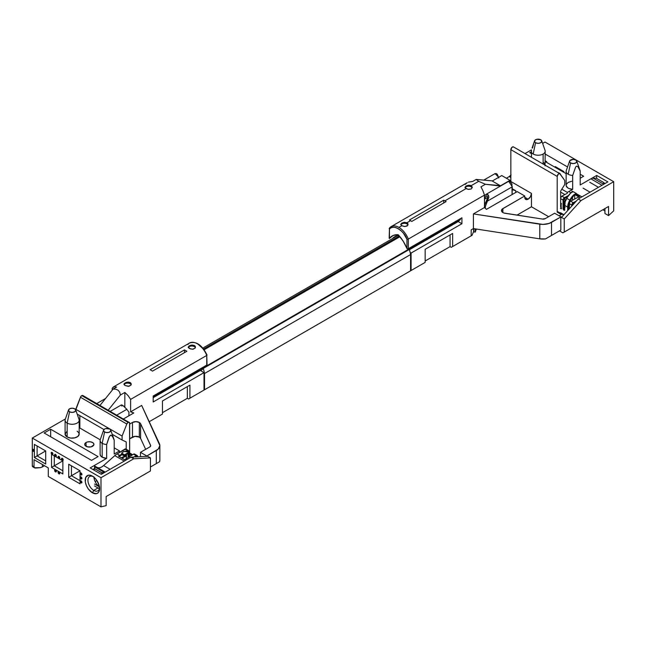 <?xml version="1.0" encoding="UTF-8"?>
<svg xmlns="http://www.w3.org/2000/svg" width="646" height="646" viewBox="0 0 646 646"><rect width="100%" height="100%" fill="white"/><g stroke="black" fill="none" stroke-linecap="round" stroke-linejoin="round"><path stroke-width="0.97" d="M124.024 384.54L124.234 383.522L126.204 382.384L130.169 382.537L130.968 383.28L130.96 385.137L128.99 386.276L125.025 385.517L124.024 383.861L126.204 382.384L128.304 382.077L130.169 382.537L130.169 383.732A3.642 2.099 0 0 0 124.08 384.669M86.047 442.518A4.611 2.665 180 0 1 91.07 441.937A4.611 2.665 180 0 1 93.92 444.4A4.611 2.665 180 0 1 92.572 446.281A4.611 2.665 180 0 1 87.541 446.862A4.611 2.665 180 0 1 84.691 444.4A4.611 2.665 180 0 1 86.047 442.518L86.047 446.281L86.047 442.518L87.541 441.937L90.206 441.791L92.572 442.518L93.573 443.382L93.832 444.916L91.07 446.862L87.541 446.862L84.779 444.916L84.779 443.883L86.047 442.518M77.116 431.213L78.642 432.537L79.175 434.088L79.175 420.215A7.041 4.062 180 0 1 74.831 423.97A7.041 4.062 180 0 1 67.16 423.09L67.16 436.962A7.041 4.062 0 0 0 74.831 437.843A7.041 4.062 0 0 0 79.175 434.088L77.988 436.349L74.831 437.843L70.761 438.077L67.16 436.962L67.16 423.09A7.041 4.062 180 0 1 65.093 420.215A7.041 4.062 180 0 1 65.23 419.407A7.041 4.062 0 0 0 67.16 423.09A7.041 4.062 0 0 0 75.461 423.792A7.041 4.062 0 0 0 79.038 419.407L75.703 409.879A3.642 2.099 180 0 1 73.854 412.148A3.642 2.099 180 0 1 69.558 411.785L67.16 423.09L69.558 411.785L72.134 412.398L74.71 411.785L75.776 410.299L74.71 408.813A3.642 2.099 180 0 1 75.703 409.879M65.093 420.215L65.093 434.088A7.041 4.062 0 0 0 67.16 436.962L65.093 434.185L66.926 431.358M114.189 440.144L114.189 454.025L119.526 450.94L119.526 452.386L119.526 450.94L114.189 447.864L119.526 450.94L114.189 454.025L114.189 440.144A7.041 4.062 0 0 0 114.067 439.627A7.041 4.062 180 0 1 114.189 440.144L112.767 436.995L114.189 440.144M103.594 430.107A3.642 2.099 180 0 1 106.114 428.508A3.642 2.099 180 0 1 109.739 429.033L105.766 428.581L104.587 429.033L103.521 430.519L103.796 431.326L105.766 432.465L108.56 432.465L110.531 431.326L110.531 429.719L109.739 429.033A3.642 2.099 180 0 1 110.732 430.107A3.642 2.099 180 0 1 108.883 432.376A3.642 2.099 180 0 1 104.587 432.004A3.642 2.099 180 0 1 103.594 430.107L100.259 439.627A7.041 4.062 0 0 0 102.181 443.309A7.041 4.062 180 0 1 100.122 440.435L100.122 454.316A7.041 4.062 0 0 0 102.181 457.19L102.181 443.309A7.041 4.062 0 0 0 106.663 444.488L108.98 437.334L110.409 435.251L111.249 435.186L112.767 436.995L111.249 435.186L109.578 436.171L106.663 444.488A7.041 4.062 180 0 1 102.181 443.309L104.587 432.004L102.181 443.309L102.181 457.19A7.041 4.062 0 0 0 106.663 458.369L106.663 444.488L106.663 458.369L102.181 457.19L100.655 455.866L100.122 454.316M139.334 422.452A4.853 2.802 180 0 1 140.594 423.711L140.594 438.384A4.853 2.802 0 0 0 139.334 437.124L139.334 422.452L139.334 437.124A4.853 2.802 0 0 0 132.47 437.124L132.47 422.452A4.853 2.802 180 0 1 139.334 422.452L140.594 423.711L150.599 445.296A2.915 1.68 180 0 1 150.696 445.732A2.915 1.68 180 0 1 149.848 446.919L140.473 452.329L147.377 456.31L140.473 452.329L140.473 456.69L140.473 452.329L149.848 446.919L150.696 445.732L140.594 423.711L140.594 438.384L145.665 449.333L140.594 438.384L139.334 437.124L134.957 436.357L129.66 438.747L132.47 437.124L132.47 422.452L135.902 421.636L139.334 422.452M112.202 434.298L122.102 440.015L122.102 436.05L126.81 424.018L80.451 397.25L75.743 409.281L122.102 436.05L126.81 424.018L128.134 422.379A2.156 1.244 -60 0 1 129.208 422.274A2.156 1.244 -60 0 1 129.66 423.267L129.66 452.959L129.539 422.654L82.849 395.505A2.156 1.244 120 0 0 81.767 395.618L128.134 422.379L81.767 395.618A2.156 1.244 120 0 0 80.451 397.25L126.81 424.018A2.156 1.244 -60 0 1 128.134 422.379L129.208 422.274M93.775 490.403A8.253 4.764 60 0 1 88.381 483.127A8.253 4.764 60 0 1 89.641 476.506A8.253 4.764 60 0 1 93.121 476.587A8.253 4.764 -120 0 0 87.945 480.664A8.253 4.764 -120 0 0 93.775 490.403L92.394 492.777A10.199 5.887 60 0 1 85.183 480.285A10.199 5.887 60 0 1 92.394 476.126L92.394 476.126A10.199 5.887 60 0 1 99.605 488.618A10.199 5.887 60 0 1 92.394 492.777L93.775 490.403A8.253 4.764 -120 0 0 99.573 487.754A8.253 4.764 60 0 1 97.901 490.807A8.253 4.764 60 0 1 93.775 490.403L97.99 487.964L93.775 490.403M93.953 477.216A8.253 4.764 -120 0 0 94.461 479.881A8.253 4.764 -120 0 0 99.436 486.721M55.483 456.399A1.211 0.703 60 0 1 54.684 455.325A1.211 0.703 60 0 1 54.87 454.356A1.211 0.703 60 0 1 55.483 454.413A1.211 0.703 60 0 1 56.275 455.487A1.211 0.703 60 0 1 56.089 456.456A1.211 0.703 60 0 1 55.483 456.399L56.339 455.898L55.152 456.133L54.87 454.356L56.275 455.487L56.275 456.246L55.483 456.399M52.043 454.413A1.211 0.703 60 0 1 51.252 453.347A1.211 0.703 60 0 1 51.438 452.37A1.211 0.703 60 0 1 52.043 452.434A1.211 0.703 60 0 1 52.843 453.5A1.211 0.703 60 0 1 52.657 454.469A1.211 0.703 60 0 1 52.043 454.413L52.907 453.92L51.72 454.146L51.438 452.37L52.843 453.5L52.843 454.259L52.043 454.413M58.915 458.377A1.211 0.703 60 0 1 58.124 457.311A1.211 0.703 60 0 1 58.31 456.334A1.211 0.703 60 0 1 58.915 456.399A1.211 0.703 60 0 1 59.707 457.465A1.211 0.703 60 0 1 59.521 458.442A1.211 0.703 60 0 1 58.915 458.377L59.771 457.885L58.584 458.111L58.31 456.334L59.707 457.465L59.521 458.442L58.915 458.377M62.347 460.364A1.211 0.703 60 0 1 61.556 459.29A1.211 0.703 60 0 1 61.741 458.321A1.211 0.703 60 0 1 62.347 458.377A1.211 0.703 60 0 1 63.138 459.451A1.211 0.703 60 0 1 62.953 460.42A1.211 0.703 60 0 1 62.347 460.364L63.211 459.863L62.024 460.097L61.741 458.321L63.138 459.451L63.138 460.21L62.347 460.364M55.483 471.863A1.211 0.703 60 0 1 54.684 470.789A1.211 0.703 60 0 1 54.87 469.82A1.211 0.703 60 0 1 55.483 469.876A1.211 0.703 60 0 1 56.275 470.95A1.211 0.703 60 0 1 56.089 471.919A1.211 0.703 60 0 1 55.483 471.863L56.339 471.362L55.152 471.596L54.87 469.82L56.275 470.95L56.275 471.709L55.483 471.863M58.915 473.841A1.211 0.703 60 0 1 58.124 472.775A1.211 0.703 60 0 1 58.31 471.798A1.211 0.703 60 0 1 58.915 471.863A1.211 0.703 60 0 1 59.707 472.929A1.211 0.703 60 0 1 59.521 473.906A1.211 0.703 60 0 1 58.915 473.841L59.771 473.348L58.584 473.575L58.31 471.798L59.707 472.929L59.521 473.906L58.915 473.841M81.065 478.896A1.211 0.703 60 0 1 80.274 477.83A1.211 0.703 60 0 1 80.459 476.853A1.211 0.703 60 0 1 81.065 476.918A1.211 0.703 60 0 1 81.856 477.983A1.211 0.703 60 0 1 81.671 478.961A1.211 0.703 60 0 1 81.065 478.896L81.921 478.403L80.734 478.638L80.459 476.853L81.856 477.983L81.671 478.961L81.065 478.896M81.065 474.931A1.211 0.703 60 0 1 80.274 473.865A1.211 0.703 60 0 1 80.459 472.888A1.211 0.703 60 0 1 81.065 472.953A1.211 0.703 60 0 1 81.856 474.019A1.211 0.703 60 0 1 81.671 474.996A1.211 0.703 60 0 1 81.065 474.931L81.921 474.439L80.734 474.665L80.459 472.888L81.856 474.019L81.671 474.996L81.065 474.931M81.065 482.861A1.211 0.703 60 0 1 80.274 481.795A1.211 0.703 60 0 1 80.459 480.818A1.211 0.703 60 0 1 81.065 480.882A1.211 0.703 60 0 1 81.856 481.948A1.211 0.703 60 0 1 81.671 482.925A1.211 0.703 60 0 1 81.065 482.861L81.921 482.368L80.734 482.602L80.459 480.818L81.856 481.948L81.671 482.925L81.065 482.861M33.334 451.336A1.211 0.703 60 0 1 32.534 450.27A1.211 0.703 60 0 1 32.72 449.293A1.211 0.703 60 0 1 33.334 449.358A1.211 0.703 60 0 1 34.125 450.423A1.211 0.703 60 0 1 33.939 451.401A1.211 0.703 60 0 1 33.334 451.336L34.19 450.843L33.003 451.078L32.72 449.293L34.125 450.423L33.939 451.401L33.334 451.336M195.367 347.669A3.642 2.099 0 0 0 194.389 346.652L194.389 345.465L195.181 346.199L195.181 348.057L192.524 349.26L189.238 348.436L188.172 347.128L189.246 345.82L191.814 345.021L194.389 345.465L194.389 346.652A3.642 2.099 0 0 0 188.301 347.588M188.244 347.467L189.246 345.82M195.391 346.652L195.181 348.057L193.202 349.195L190.425 348.945L188.172 347.128M184.433 349.906L184.433 352.676L184.433 349.906A15.544 8.971 60 0 1 186.839 351.287L152.496 371.119A15.544 8.971 -120 0 0 150.09 369.73L184.433 349.906A15.544 8.971 60 0 1 186.839 351.287L152.496 371.119A15.544 8.971 -120 0 0 150.09 369.73L184.433 349.906M93.945 476.821L94.461 479.881M187.348 386.607L187.348 398.299L162.453 412.681L187.348 398.299L187.348 386.607M153.183 397.694L200.3 370.489L204.007 372.629L204.007 390.079L189.924 398.202L189.924 385.121L162.453 400.98L189.924 385.121L189.924 398.202L188.551 398.994L187.348 398.299L188.551 398.994L204.007 390.079L188.551 398.994L204.007 390.079L204.007 372.629L153.183 401.974L153.183 396.022L206.752 365.095L206.752 355.429L130.613 399.398L130.613 411.833L133.811 412.955L123.443 418.947L133.811 412.955L130.613 411.833L141.676 405.438L130.613 411.833L130.613 399.398L206.752 355.429L207.035 364.732M161.08 414.861L149.218 421.709L162.453 414.062L162.453 400.98L162.453 414.062L149.218 421.709L161.08 414.861M126.22 441.921L126.22 449.228L126.22 441.921L122.102 440.015L122.102 436.05L75.743 409.281L75.743 409.984L80.693 396.749L81.767 395.618L82.849 395.505M77.173 414.078L103.949 429.533M79.862 415.628L79.862 428.04L79.862 415.628M129.66 424.075L132.47 422.452L129.66 424.075M159.853 460.073L159.578 461.72L156.3 463.618L156.3 450.537L146.997 455.898L147.684 456.294L146.997 455.898L158.23 449.083L159.853 445.578L141.676 405.438L159.441 443.762A12.145 7.009 180 0 1 159.853 445.578A12.145 7.009 180 0 1 156.3 450.537L156.3 463.618L159.578 461.72A12.145 7.009 0 0 0 159.853 460.251L159.853 445.578M124.848 407.077L124.848 392.445L128.118 395.667L130.613 399.398L128.118 395.667L124.848 392.445L124.848 407.077M156.3 463.618L150.437 467.001L156.3 463.618M147.684 456.294L150.437 457.885L150.437 470.966L106.138 496.548L149.064 471.758L106.138 496.548L106.138 505.665L106.138 496.548L150.437 470.966L150.437 457.885L133.73 458.797L100.986 477.709L100.986 506.852L106.138 505.665L100.986 506.852L100.986 477.709L133.73 458.797L150.437 457.885L147.684 456.294M147.538 456.302L137.558 456.851L147.538 456.302M136.871 456.892L135.289 456.98L136.871 456.892M133.883 457.053L130.985 457.215L133.73 458.797L130.985 457.215L101.325 474.342L90.165 467.898L106.663 458.369L90.165 467.898L101.325 474.342L130.985 457.215L133.883 457.053M101.745 472.791L94.461 468.592L92.911 469.481L94.461 468.592M119.526 456.262L119.526 456.779L119.526 456.262M32.639 466.711L32.3 465.726A2.431 1.405 120 0 0 32.801 466.84L34.634 467.898L34.02 466.719L32.3 465.726L32.3 438.053L64.753 419.319L32.3 438.053L100.986 477.709L32.3 438.053L32.3 465.726L34.916 468.011M35.514 468.067L40.327 467.672L34.432 467.752M40.254 463.271L40.884 463.634M48.272 467.898L34.02 459.669L34.02 466.719L34.02 459.669L48.272 467.898L48.272 476.425L100.986 506.852L48.272 476.425L48.272 467.898M40.327 467.672L42.434 466.905L42.434 464.522L42.434 466.905L40.327 467.672M44.493 465.718L42.434 466.905L44.493 465.718M79.175 424.866L79.862 424.479L79.175 424.866M100.211 439.789L79.175 427.644L100.211 439.789M65.181 419.569L64.753 419.319L65.181 419.569M74.71 408.813L72.134 408.191L69.558 408.813L68.492 410.299L69.558 411.785A3.642 2.099 180 0 1 68.565 409.879A3.642 2.099 180 0 1 71.084 408.288A3.642 2.099 180 0 1 74.71 408.813M98.063 456.593L91.538 460.364L44.146 432.998L50.671 429.235L98.063 456.593L91.538 460.364L44.146 432.998L50.671 429.235L50.671 436.769L50.671 429.235L98.063 456.593M71.448 465.814L80.031 470.772L68.702 464.224L80.031 470.772L71.448 475.731L71.448 465.814L68.702 464.224L68.702 477.313L71.448 475.731L71.448 465.814M71.448 475.731L80.031 470.772L80.031 483.854L80.031 470.772L68.702 464.224L68.702 477.313L80.031 483.854L68.702 477.313L71.448 475.731L80.031 480.681L71.448 475.731M54.28 455.898L62.864 460.856L51.535 454.316L62.864 460.856L54.28 465.814L54.28 455.898L51.535 454.316L51.535 467.397L54.28 465.814L54.28 455.898M54.28 465.814L62.864 460.856L62.864 473.946L62.864 460.856L51.535 454.316L51.535 467.397L62.864 473.946L51.535 467.397L54.28 465.814L62.864 470.772L54.28 465.814M37.105 445.99L45.696 450.94L34.359 444.4L45.696 450.94L34.359 457.489L45.696 464.03L45.696 450.94L45.696 464.03L34.359 457.489L45.696 450.94L34.359 444.4L34.359 457.489L34.359 444.4L37.105 445.99L37.105 455.898L37.105 445.99M45.696 460.856L37.105 455.898L45.696 460.856M92.394 492.777L88.389 489.062L86.403 485.614L85.32 481.989L85.732 477.418L88.389 475.214L90.989 475.472L93.807 477.095L96.407 479.841L99.064 485.114L99.468 490.161L98.394 492.543L96.407 493.689L92.394 492.777M75.784 492.309L74.282 491.445M56.17 480.979L58.536 482.344M125.695 454.671L126.463 455.793L122.054 458.24M124.395 456.036L122.07 454.687L124.395 456.036M200.3 370.489L204.007 372.629L153.183 401.974L153.183 396.022L206.752 365.095A0.969 0.557 0 0 0 207.035 364.699L206.752 355.429A15.544 8.971 -120 0 0 189.536 343.01C196.247 340.999 202.077 345.004 207.027 355.042M205.323 351.941L207.035 355.098M187.865 344.528A15.544 8.971 60 0 1 189.795 342.873A15.544 8.971 60 0 1 206.752 355.429M197.999 344.173L203.32 348.961M112.21 388.206L112.21 390.208L112.21 388.206L114.092 386.679L116.611 387.043L113.147 389.045L99.993 405.405L113.147 389.045L116.014 389.231L118.226 390.321L119.72 392.267L120.422 395.005L124.848 392.445L120.422 395.005L108.229 410.162L120.422 395.005L119.72 392.267L118.226 390.321L116.014 389.231L113.147 389.045L116.611 387.043L114.092 386.679L113.05 387.212M113.438 386.946L114.092 386.679M190.425 345.311L194.389 345.465L195.455 347.128M131.146 384.75A3.642 2.099 0 0 0 130.169 383.732L130.169 382.537L130.968 383.28L130.96 385.137L128.304 386.332L125.025 385.517L123.951 384.2M131.17 383.732L131.243 384.2M465.112 184.465L467.228 182.689L391.121 226.625A15.544 8.971 60 0 1 398.897 227.392L401.812 225.712L400.746 224.396L401.812 223.088L404.388 222.297L406.964 222.733L410.573 220.657A15.544 8.971 -120 0 0 409.37 220.036L443.713 200.212A15.544 8.971 60 0 1 444.908 200.825L466.032 188.632L464.967 187.324L466.032 186.016L468.608 185.216L471.184 185.66L478.67 181.332L476.191 179.435L472.727 181.437L468.366 182.14L472.727 181.437L476.191 179.435L478.67 181.332L485.396 184.28L500.133 185.596L491.897 180.84L476.191 179.435L491.897 180.84M467.22 185.507L469.997 185.257L471.184 185.66L471.184 186.847A3.642 2.099 0 0 0 465.096 187.784M472.161 187.865A3.642 2.099 0 0 0 471.184 186.847L471.184 185.66L472.25 187.324L471.184 188.987L467.898 189.318L465.031 187.663L466.032 186.016M407.941 224.945A3.642 2.099 0 0 0 406.964 223.928L406.964 222.733L407.755 223.476L407.755 225.333L405.099 226.528L401.812 225.712L400.746 224.396L401.812 223.088L404.388 222.297L406.964 222.733L406.964 223.928A3.642 2.099 0 0 0 400.875 224.865M505.067 213.285A4.853 2.802 180 0 1 502.887 212.566A4.853 2.802 180 0 1 501.466 210.58A4.853 2.802 180 0 1 502.887 208.593L502.887 212.566L503.888 213.01L542.446 219.067L545.264 218.631A2.915 1.68 180 0 1 542.446 219.067L505.067 213.285M513.691 147.118A2.156 1.244 120 0 0 513.457 146.9A2.156 1.244 120 0 0 511.793 147.482A2.156 1.244 120 0 0 510.849 149.654L510.849 181.494L531.456 193.396A4.732 2.737 -60 0 1 528.105 199.194A4.732 2.737 -60 0 1 525.739 199.428A4.732 2.737 -60 0 1 524.754 197.256L528.105 199.194L524.754 197.256L524.754 195.972L502.887 208.593L502.887 212.566L501.554 211.129L502.281 209.021L524.754 195.972L517.204 191.612L486.43 209.369L517.204 191.612M515.758 192.064L515.758 190.772L512.23 189.601L515.758 190.772L515.758 192.064M560.623 174.953L559.84 173.475L557.773 172.49A4.611 2.665 180 0 1 559.266 173.071L559.266 173.071A4.611 2.665 180 0 1 560.583 174.63M543.125 154.039A7.041 4.062 0 0 0 545.054 150.356A7.041 4.062 180 0 1 545.192 151.164A7.041 4.062 180 0 1 543.125 154.039L543.125 164.036L543.125 154.039A7.041 4.062 180 0 1 533.168 154.039A7.041 4.062 0 0 0 543.125 154.039M535.574 142.734L533.168 154.039A7.041 4.062 180 0 1 531.464 152.44L531.464 157.301L531.464 152.44A7.041 4.062 0 0 0 533.168 154.039L535.574 142.734L534.783 142.055L534.783 140.44L536.753 139.302L540.726 139.762A3.642 2.099 180 0 1 541.719 140.828A3.642 2.099 180 0 1 539.87 143.097A3.642 2.099 180 0 1 535.574 142.734A3.642 2.099 180 0 1 534.581 140.828A3.642 2.099 180 0 1 537.101 139.237A3.642 2.099 180 0 1 540.726 139.762L541.792 141.248L540.726 142.734L538.15 143.347L535.574 142.734M531.472 152.399L531.472 149.864L531.472 152.399M545.184 165.223A7.041 4.062 0 0 0 545.192 165.037L544.005 162.784M580.205 171.093A7.041 4.062 0 0 0 580.084 170.576L576.749 161.056A3.642 2.099 180 0 1 574.9 163.325A3.642 2.099 180 0 1 570.604 162.962L568.197 174.258A7.041 4.062 0 0 0 572.679 175.437L575.618 167.088L576.458 166.175L577.887 166.611L580.205 171.093L580.205 184.974L580.205 171.093L577.887 166.611L576.458 166.175L575.618 167.088L572.679 175.437A7.041 4.062 180 0 1 568.197 174.258L570.604 162.962L569.812 162.275L569.812 160.668L573.18 159.368L575.756 159.982A3.642 2.099 180 0 1 576.749 161.056M568.367 207.269L569.231 206.777L568.367 207.269M564.765 180.484L559.735 173.629L558.338 174.065L557.207 176.423A2.156 1.244 -60 0 1 558.152 174.242A2.156 1.244 -60 0 1 559.816 173.669A2.156 1.244 -60 0 1 560.058 173.887L564.765 180.484L564.765 184.449L564.765 180.484M510.808 182.091A4.732 2.737 120 0 0 510.849 181.494L510.849 149.654L557.207 176.423L510.849 149.654L511.979 147.296L513.376 146.86M407.965 223.928L407.755 225.333L406.964 226.068L404.388 226.504L401.812 225.712L398.897 227.392A15.544 8.971 -120 0 0 391.379 226.488A15.544 8.971 -120 0 0 389.449 228.143L389.167 238.204A0.969 0.557 0 0 0 389.368 238.544L389.167 238.164M425.165 262.389L409.709 271.312L425.165 262.389L409.709 271.312L411.082 270.521L411.082 253.07L411.082 270.521L425.165 262.389L425.165 249.308L452.636 233.44L425.165 249.308L425.165 262.389M425.165 261L450.06 246.627L450.06 234.934L450.06 246.627L451.263 247.321L452.636 246.53L452.636 233.44L452.636 246.53L451.263 247.321L472.056 235.322L452.636 246.53L471.184 235.822L471.184 229.871L471.184 235.822L472.056 235.322L473.591 231.656L472.056 235.322L451.263 247.321L450.06 246.627L425.165 261M473.591 228.611L473.591 231.656L473.591 228.611M410.178 252.546L411.082 253.07L461.914 223.726L461.914 217.783L408.337 248.71L407.061 248.758A0.969 0.557 0 0 0 408.337 248.71L408.337 239.052L484.484 195.084L484.484 207.528L486.43 209.369L484.484 207.528L473.413 213.915L539.79 224.17L539.79 238.842L473.413 228.587L473.413 213.915L484.484 207.528L484.484 195.084L482.966 190.796L484.484 195.084L408.337 239.052A15.544 8.971 -120 0 0 398.897 227.392A15.544 8.971 60 0 1 408.337 239.052L407.642 239.278L408.337 239.052L408.337 248.71L461.914 217.783L461.914 223.726L458.208 221.586L461.914 223.726L411.082 253.07L410.178 252.546M492.236 181.041L501.748 175.55L492.236 181.041M500.133 186L509.993 180.307L501.748 175.55L509.993 180.307L500.133 186L485.396 184.28L480.971 186.839L482.966 190.796L480.971 186.839L485.396 184.28L478.67 181.332L471.184 185.66L472.25 187.324L471.184 188.987L468.608 189.423L466.032 188.632L444.908 200.825A15.544 8.971 -120 0 0 443.713 200.212L443.713 202.989L443.713 200.212L409.37 220.036A15.544 8.971 60 0 1 410.573 220.657L406.964 222.733L408.03 224.396M512.254 188.753L515.758 190.772L512.254 188.753M509.993 181.453L509.993 180.307L509.993 181.453M560.639 191.111L560.639 206.284L560.639 191.111L564.765 184.449M564.588 207.802A4.732 2.737 -60 0 1 563.732 208.351M560.873 203.66L561.156 204.055A0.969 0.557 180 0 1 560.873 203.66A0.969 0.557 180 0 1 561.156 203.264L560.873 207.624A0.969 0.557 0 0 0 561.156 208.02L561.398 208.278A4.732 2.737 -60 0 1 560.639 206.284L561.463 208.343M563.732 206.559L564.588 207.051L563.732 206.559M511.075 174.864L509.218 176.592L510.849 177.529L509.218 176.592A4.732 2.737 120 0 0 510.849 175.155M545.014 142.039L542.624 143.42L545.014 142.039L613.7 181.696L613.7 210.838L608.548 215.602L608.548 206.478L564.249 232.051L564.249 218.97L580.948 200.607L613.7 181.696L580.948 200.607L578.202 199.016L607.862 181.889L596.702 175.446L596.702 178.466L596.702 175.446L580.205 184.974L596.702 175.446L607.862 181.889L578.202 199.016L580.948 200.607L564.249 218.97L564.249 232.051L608.548 206.478L608.548 215.602L604.947 213.519L604.947 208.561L604.947 213.519L608.548 215.602L613.7 210.838L613.7 181.696L545.014 142.039M531.48 149.856L525.028 153.578L531.48 149.856M509.218 176.592L506.383 178.223L509.218 176.592M603.493 182.543L605.116 183.48L603.493 182.543M575.756 159.982L576.821 161.468L575.756 162.962L573.18 163.575L570.604 162.962A3.642 2.099 180 0 1 569.611 161.056A3.642 2.099 180 0 1 572.122 159.457A3.642 2.099 180 0 1 575.756 159.982M569.611 161.056L566.276 170.576A7.041 4.062 0 0 0 568.197 174.258A7.041 4.062 180 0 1 566.138 171.384L566.138 185.265A7.041 4.062 0 0 0 572.679 189.318L572.679 175.437L572.679 189.318L567.341 192.403L561.818 189.213L567.341 192.403L572.679 189.318L568.956 188.519L567.543 187.703L566.154 185.555M532.53 148.015L533.709 143.573L532.53 148.015M532.07 148.031L533.709 143.573L532.07 148.031M545.054 165.836L545.192 151.164M571.678 181.292L568.197 182.39L566.3 184.401M583.653 176.245L580.205 174.25L583.653 176.245L580.205 178.231L583.653 176.245M567.543 166.943L545.192 154.039L567.543 166.943M531.472 151.64L529.736 152.65L531.464 153.651L529.736 152.65L531.472 151.64M545.192 161.573L566.138 173.661L545.192 161.573M563.901 172.377L563.901 171.586L555.318 166.628L555.318 167.419L555.318 166.628L563.901 171.586L563.215 171.981L563.901 171.586L563.901 172.377M545.192 160.781L546.734 161.67L546.734 162.461L546.734 161.67L546.048 162.065L546.734 161.67L545.192 160.781M604.947 210.943L602.88 209.748L604.947 210.943M607.175 207.269L562.876 232.851L564.249 232.051L562.876 232.851L559.444 230.864L551.272 235.58L560.817 230.073L551.514 235.443L551.514 222.353L560.817 216.983L560.817 230.073L559.444 230.864L562.876 232.851L607.175 207.269M548.737 237.042L551.514 235.443L551.514 222.353A12.145 7.009 180 0 1 539.79 224.17L539.79 238.842A12.145 7.009 0 0 0 545.482 238.923L560.817 230.073L560.817 216.983L564.249 218.97L560.817 216.983L549.003 223.468L542.939 224.404L473.413 213.915L473.413 228.587L471.184 229.871L473.413 228.587L539.79 238.842L545.482 238.923L548.737 237.042M549.003 236.888L548.519 237.171L549.003 236.888M561.649 217.218L578.202 199.016L561.649 217.218M554.631 213.22L561.673 217.282L554.631 213.22L545.264 218.631L554.631 213.22M561.326 214.512L559.097 215.796L561.326 214.512L557.207 212.13L561.326 214.512M563.627 215.045L557.894 211.735L557.207 212.13L557.207 176.423L557.207 212.13L557.894 211.735M510.784 182.285L510.849 181.494L531.456 193.396L531.456 206.777L548.624 216.693L531.456 206.777L516.986 215.126L531.456 206.777L531.456 193.396L530.471 196.691L528.105 199.194L525.739 199.428L524.754 197.256M565.105 207.35L563.53 208.44M574.722 199.033L574.722 194.761L574.722 199.033M572.493 200.228L572.493 197.183L572.493 200.228M567.341 196.901L567.341 197.345L567.341 196.901M564.935 198.185L564.935 201.076L564.935 198.185M560.639 192.104L564.887 194.551M411.777 221.425L446.111 201.6A15.544 8.971 -120 0 0 444.908 200.825A15.544 8.971 60 0 1 446.111 201.6L411.777 221.425A15.544 8.971 -120 0 0 410.573 220.657A15.544 8.971 60 0 1 411.777 221.425M472.178 186.847L472.25 187.324M406.964 239.27L407.642 239.278L406.964 239.27L406.964 248.524L403.177 241.176L398.211 234.74L393.236 235.443L389.449 238.406L389.449 229.16C392.001 223.427 404.42 230.598 406.964 239.27L406.964 248.524A26.712 15.423 60 0 0 398.211 234.74A26.712 15.423 60 0 0 389.449 238.406L389.449 229.16L390.878 227.885L392.881 227.222L395.392 227.416L398.211 228.587L401.021 230.662L403.532 233.368L406.964 239.27M389.449 228.143L389.449 229.16L389.449 228.143L389.167 228.611M399.058 235.669A24.766 14.301 -120 0 0 392.364 238.665A24.766 14.301 60 0 1 394.569 236.832A24.766 14.301 60 0 1 399.058 235.669M460.275 218.728A24.282 14.018 -120 0 1 460.485 219.325L153.183 396.749L460.485 219.325L458.208 221.586L409.411 249.76M409.201 271.611L203.151 390.572L409.201 271.611M409.314 249.469A24.282 14.018 60 0 1 410.573 254.556L410.573 270.819L203.151 390.572L204.524 389.78L204.524 373.517L410.573 254.556L410.573 270.819L204.524 389.78L204.524 373.517L410.573 254.556A24.282 14.018 -120 0 0 409.314 249.469L203.264 368.43A24.282 14.018 60 0 1 204.524 373.517A24.282 14.018 60 0 0 203.264 368.43L200.866 370.812M201.512 370.174L200.631 370.675M399.947 236.719L204.144 349.761L399.947 236.719M399.333 235.992L203.587 349.001L399.333 235.992M498.769 177.949L497.323 174.283L496.136 173.516L494.731 173.903M483.773 180.113L495.062 173.596L498.672 177.319M486.091 196.053L484.484 198.564L486.317 195.916L487.245 196.198L487.585 197.926L484.371 205.816L487.245 199.13M487.641 197.377L484.484 199.194L487.641 197.377M473.873 228.66L473.849 231.898L475.278 232.059L476.336 229.039L475.278 232.059L473.849 231.898L473.849 228.724L475.278 228.894L475.278 232.059L475.278 228.878M485.994 194.414L484.783 195.609L485.994 194.414L487.48 194.349L488.554 195.56L488.836 197.361L485.396 206.413L484.484 205.88L485.396 206.413L485.34 208.335L485.396 206.413L488.836 197.361L488.11 194.826L485.929 194.446L508.685 181.316L512.31 186.759L487.787 200.914L512.31 186.759L512.076 194.567L511.947 183.868L509.936 181.421L508.45 181.51M484.783 195.609L484.298 196.368L484.783 195.609M486.317 195.916L486.818 195.908M487.245 196.198L487.641 197.296M485.76 202.626L484.484 203.361M590.064 192.169L583.08 188.139L590.064 192.169M571.896 191.103L572.937 191.709L571.896 191.103M576.337 193.671L581.901 196.885L576.337 193.671M589.725 182.253L598.487 187.308L589.725 182.253M602.015 185.273L591.486 179.192L602.015 185.273M593.246 178.223L592.164 178.32L593.246 178.223L603.493 184.142L593.246 178.223L596.282 178.223L593.246 178.223M603.493 184.142L603.493 182.382L596.282 178.223L603.493 182.382L603.493 184.417M570.305 200.405L568.496 205.194L568.367 209.829L568.367 206.712A8.745 5.047 -60 0 1 570.305 200.405L573.688 195.754L576.046 194.389L576.402 193.509L573.713 194.866L568.924 201.851L567.826 205.42L567.681 210.588L567.681 207.108L564.588 205.323L564.588 209.902L564.111 210.451L563.046 209.013L563.046 200.05A1.946 1.122 -60 0 1 564.467 197.644L561.891 196.158A1.946 1.122 120 0 0 560.639 197.692M573.228 202.699L570.652 201.213A1.946 1.122 120 0 0 569.231 203.619L571.807 205.105A1.946 1.122 -60 0 1 573.228 202.699L576.402 201.003L573.228 202.699L570.652 201.213L569.651 202.23L569.231 208.884L569.231 203.619L571.807 205.105L573.228 202.699M579.947 198.015L578.348 197.095L570.652 201.213L578.348 197.095L579.947 198.015M579.527 196.537A14.567 8.414 120 0 0 578.348 197.095A14.567 8.414 120 0 1 579.527 196.537L575.78 194.373L579.527 196.537M572.493 204.709A0.969 0.557 -60 0 1 573.204 203.506L572.493 204.709M574.997 202.545L573.204 203.506L574.997 202.545M571.807 206.05L571.807 205.105L571.807 206.05M563.926 214.714L560.47 212.72L563.926 214.714M563.732 206.534L564.588 206.034M565.193 201.722L563.732 202.569L565.193 201.722M565.452 200.979L563.732 201.77M561.156 204.055L561.156 208.02L561.156 204.055M560.639 198.661L563.046 200.05L560.639 198.661M560.639 202.965L561.503 203.853M561.398 208.278L561.285 208.86L560.47 208.416M569.829 200.107L566.736 198.322A9.714 5.604 120 0 0 564.588 205.323L567.681 207.108A9.714 5.604 -60 0 1 569.829 200.107C571.742 196.441 573.931 194.244 576.402 193.509L573.317 191.725C570.838 192.46 568.65 194.656 566.736 198.322L569.829 200.107M570.636 193.065L567.438 197.191L565.153 201.859L564.588 209.902M573.317 191.725L571.524 192.258M560.583 197.878L561.891 196.158L564.467 197.644L563.046 200.05L563.046 209.013L563.732 208.618L563.732 199.654A0.969 0.557 -60 0 1 564.442 198.451L563.732 199.654L563.732 208.618L564.798 210.055M561.891 196.158L567.341 193.243L561.891 196.158M570.911 192.791L569.594 192.032L570.911 192.791M564.467 197.644L568.69 195.383L564.467 197.644M567.786 196.667L564.442 198.451M574.875 194.656L578.743 196.885M121.464 405.365L121.432 404.889L122.304 405.179L123.757 406.156L126.826 409.322L116.797 415.103L126.826 409.322L123.006 405.607L121.432 404.889L121.916 406.124M128.845 415.822L128.958 412.205L126.826 409.322L128.958 412.205L128.845 415.822M130.815 454.752A8.745 5.047 -60 0 1 130.936 454.824A8.745 5.047 -60 0 1 131.623 455.373L128.166 454.017L126.245 454.283L125.074 455.365L121.626 453.112L124.71 454.897C127.189 452.773 129.378 452.442 131.291 453.904A9.714 5.604 -60 0 1 131.421 453.977A9.714 5.604 -60 0 1 132.43 454.873L128.199 452.119L131.291 453.904L127.407 453.153L124.71 454.897L121.626 453.112L123.426 451.578M129.644 456.601A8.745 5.047 120 0 0 128.925 454.098M124.298 451.368L128.199 452.119C126.285 450.658 124.097 450.989 121.626 453.112L121.981 453.581M129.103 452.814L129.781 453.831M129.66 457.037L128.546 453.597M127.375 450.609L128.691 450.811L128.796 452.466L128.796 451.368A1.946 1.122 -60 0 0 128.401 450.48A1.946 1.122 -60 0 0 127.375 450.609L124.799 449.115L127.375 450.609L126.083 451.409L127.375 450.609M128.796 454.073L128.796 457.126L128.796 454.073M128.11 457.546L128.11 454.009L128.11 457.546M127.424 451.368L128.11 452.079L127.9 451.312L127.02 451.619M122.95 454.138L119.704 456.157A13.598 7.849 120 0 0 119.114 456.544M118.501 456.189A14.567 8.414 -60 0 1 119.68 455.373L122.288 453.758L119.68 455.373L117.104 453.888L119.68 455.373A14.567 8.414 -60 0 0 118.501 456.189L124.678 459.758L118.501 456.189M128.401 450.48L125.825 448.994A1.946 1.122 120 0 0 124.799 449.115L117.104 453.888A14.567 8.414 120 0 0 114.794 455.624L103.618 465.556L110.078 469.287L103.618 465.556L101.834 466.864M125.8 448.986L117.104 453.888A14.567 8.414 120 0 0 114.794 455.624L124.266 461.091L114.794 455.624L103.618 465.556A9.714 5.604 120 0 1 96.981 467.357L98.394 467.785M94.534 467.074L94.534 469.311L94.889 466.226L105.201 472.097L95.204 466.331A2.431 1.405 120 0 0 94.534 466.234L94.534 466.759L104.49 472.509L94.534 466.759L94.534 468.52L101.745 472.678L104.2 472.678L101.745 472.678L101.745 473.47L102.827 473.47M126.592 455.252L121.416 457.756L122.102 458.151L126.22 455.769L126.22 458.717L126.568 455.575M125.534 455.373A0.969 0.557 180 0 1 126.463 455.228M125.857 458.943L126.923 459.556L125.857 458.943A14.567 8.414 120 0 0 124.678 459.758A14.567 8.414 120 0 1 125.857 458.943L133.56 454.178L136.136 455.664L133.56 454.178L125.857 458.943M132.349 458.006L136.136 455.664A1.946 1.122 -60 0 1 137.154 455.535A1.946 1.122 -60 0 1 137.558 456.423L136.669 455.454L132.349 458.006M134.578 454.049A1.946 1.122 120 0 0 133.56 454.178L134.562 454.041L137.154 455.535M136.161 456.439L136.871 456.819L136.185 456.423M94.534 484.04L99.468 486.89L94.534 484.04M99.379 488.764L94.534 485.962M97.288 484.839L99.298 486.002L97.288 484.839M95.358 482.029L96.634 480.156M114.067 439.627L110.732 430.107M65.23 419.407L68.565 409.879M113.43 386.946L189.536 343.01M545.054 150.356L541.719 140.828M559.816 173.669L513.457 146.9M532.603 146.472L534.581 140.828M391.121 226.625L389.263 228.304M397.25 235.847L202.844 348.081M121.416 404.897L110.264 411.34M105.564 398.469L96.771 403.548M95.204 466.331L105.201 472.097M128.336 452.192L131.421 453.977"/></g></svg>
